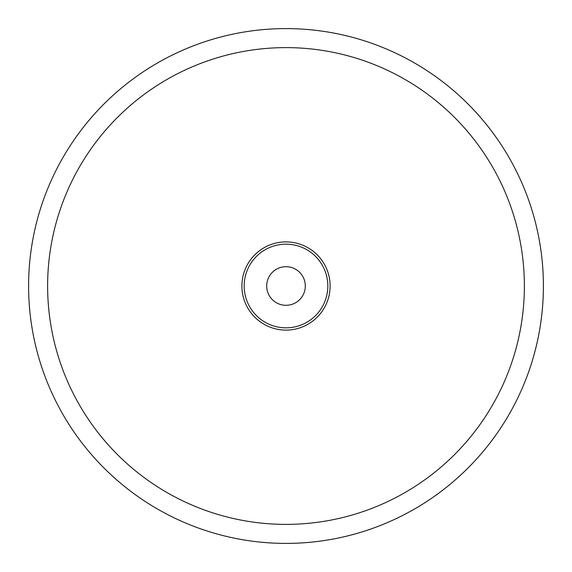 <?xml version="1.0" encoding="UTF-8"?>
<svg xmlns="http://www.w3.org/2000/svg" width="572" height="572" viewBox="0 0 572 572"><rect width="100%" height="100%" fill="white"/><g stroke="black" fill="none" stroke-linecap="round" stroke-linejoin="round"><path stroke-width="0.86" d="M28.6 286A257.4 257.4 0 0 0 286 543.4A257.4 257.4 0 0 0 543.4 286A257.4 257.4 0 0 0 286 28.6A257.4 257.4 0 0 0 28.6 286M286 244.172A41.828 41.828 0 0 0 244.172 286A41.828 41.828 0 0 0 286 327.827A41.828 41.828 0 0 0 327.827 286A41.828 41.828 0 0 0 286 244.172M266.695 286A19.305 19.305 0 0 1 286 266.695A19.305 19.305 0 0 1 305.305 286A19.305 19.305 0 0 1 286 305.305A19.305 19.305 0 0 1 266.695 286M286 330.108A44.108 44.108 0 0 0 330.108 286A44.108 44.108 0 0 0 286 241.892A44.108 44.108 0 0 0 241.892 286A44.108 44.108 0 0 0 286 330.108M524.381 286A238.381 238.381 0 0 0 286 47.619A238.381 238.381 0 0 0 47.619 286A238.381 238.381 0 0 0 286 524.381A238.381 238.381 0 0 0 524.381 286"/></g></svg>
